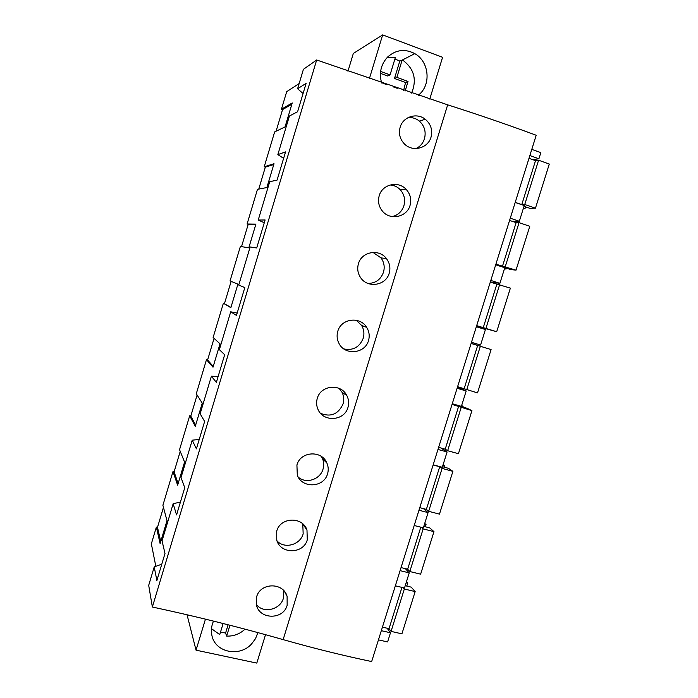 <?xml version="1.0" encoding="UTF-8"?>
<svg xmlns="http://www.w3.org/2000/svg" width="698" height="698" viewBox="0 0 698 698"><rect width="100%" height="100%" fill="white"/><g stroke="black" fill="none" stroke-linecap="round" stroke-linejoin="round"><path stroke-width="1.05" d="M316.674 59.976L152.365 607.016L148.7 585.343L154.223 566.898L156.876 580.544L164.998 553.47L162.041 540.845L173.156 503.747L176.568 514.932L184.752 487.684L181.026 477.528L192.22 440.185L196.4 448.875L204.636 421.444L200.134 413.792L211.398 376.205L216.363 382.373L224.66 354.75L219.373 349.637L230.715 311.805L236.465 315.409L244.815 287.593L238.733 285.054L250.154 246.97L256.707 247.982L265.109 219.975L258.225 220.044L269.716 181.716L277.08 180.093L285.552 151.894L277.848 154.607L289.417 116.016L297.601 111.732L306.134 83.332L297.601 88.733L303.412 69.329L316.674 59.976L447.671 104.84L283.144 639.621C313.542 648.259 343.058 655.57 371.668 661.556L536.204 135.255C508.127 124.863 478.619 114.725 447.671 104.84M529.861 155.558L538.9 158.786L540.828 152.609L531.789 149.372M299.145 83.551L286.695 91.682L281.451 109.202L292.235 102.946L285.046 126.923L274.654 131.905L264.219 166.77L274.017 163.725L266.872 187.544L257.466 189.341L247.092 224.006L255.904 224.128L248.811 247.807L240.374 246.446L230.052 280.91L237.913 284.156L230.855 307.696L223.377 303.229L213.117 337.492L220.018 343.826L213.012 367.218L206.477 359.671L196.286 393.742L202.246 403.139L195.274 426.382L189.682 415.799L179.543 449.669L184.569 462.085L177.641 485.189L172.973 471.604L162.896 505.273L167.005 520.673L160.121 543.646L156.369 527.086L151.353 543.838L155.828 566.322M393.89 185.668L394.291 184.368M381.317 630.687L390.479 632.772L387.608 641.933L378.447 639.874M152.365 607.016C196.67 616.526 240.269 627.397 283.144 639.621M287.148 605.323C283.336 619.92 259.726 619.737 256.48 605.21L256.611 596.886C260.345 582.437 283.353 582.158 287.105 596.389L287.148 605.323M431.015 137.192C432.786 130.029 430.875 124.061 425.291 119.288C416.968 112.361 403.043 116.618 400.146 127.219C398.436 133.911 400.041 139.652 404.936 144.434C413.076 152.234 428.005 148.194 431.015 137.192M347.962 407.44C349.157 403.304 348.764 399.326 346.801 395.504C340.964 383.219 320.766 385.043 317.285 398.366C316.168 402.205 316.43 405.939 318.07 409.56C323.383 422.412 344.384 421.025 347.962 407.44M410.04 205.456C406.847 217.253 390.095 220.664 382.513 211.224C378.77 206.634 377.67 201.46 379.215 195.71C382.286 184.289 398.069 180.581 405.974 189.184C410.302 193.861 411.663 199.279 410.04 205.456M389.205 273.25C390.671 267.892 389.737 262.998 386.404 258.557C379.119 248.488 361.66 251.577 358.432 263.731C357.044 268.713 357.769 273.346 360.613 277.638C367.48 288.466 385.863 285.744 389.205 273.25M307.277 539.816L306.98 530.009C302.583 516.293 280.36 517.026 276.696 531.161L276.774 540.304C280.657 554.413 303.534 554.133 307.277 539.816M327.554 473.855C328.627 470.164 328.409 466.569 326.891 463.062C321.795 449.974 300.498 451.222 296.92 464.99L297.296 475.085C301.868 488.644 323.881 487.841 327.554 473.855M368.509 340.58C365.045 353.659 345.248 355.701 339.149 343.739C337.003 339.786 336.541 335.633 337.788 331.28C341.148 318.497 360.081 316.054 366.659 327.345C369.216 331.48 369.835 335.886 368.509 340.58M395.347 585.814L404.5 588.004L409.229 572.875L405.337 568.634M400.085 570.65L409.229 572.875M414.202 525.498L423.337 527.836L428.101 512.611L423.398 508.598M418.975 510.247L428.101 512.611M433.179 464.807L442.296 467.285L447.095 451.972L440.839 447.968M437.978 449.46L447.095 451.972M452.269 403.741L461.378 406.358L466.203 390.95L457.487 387.058M457.103 388.289L466.203 390.95M471.482 342.282L480.573 345.048L485.424 329.543L476.341 326.734M490.816 280.43L499.89 283.353L501.801 277.263L504.776 267.744L495.711 264.786M510.273 218.195L519.329 221.266L524.25 205.561L515.203 202.446M538.9 158.786L532.714 159.65M178.138 483.531L174.09 471.883L172.973 471.604M174.09 471.883L180.232 451.37M195.632 425.178L190.798 416.095L189.682 415.799M190.798 416.095L197.098 395.033M213.239 366.467L207.594 359.985L206.477 359.671M207.594 359.985L214.068 338.356M230.942 307.399L223.377 303.229M224.486 303.551L231.134 281.355M241.525 246.638L248.2 224.355L247.092 224.006M258.757 189.097L265.327 167.136L264.219 166.77M276.085 131.224L282.559 109.586L281.451 109.202M160.749 541.543L157.486 527.348L156.369 527.086M157.486 527.348L163.463 507.394M303.072 93.532L297.601 88.733M429.767 99.072L442.576 57.306L382.661 34.9L353.328 53.458L347.953 71.248M369.355 78.761L382.661 34.9M418.294 95.312L419.917 93.855C431.364 83.228 428.642 61.223 414.795 53.633C405.023 48.572 395.993 49.671 387.722 56.931C380.916 64.26 378.892 72.95 381.64 83.001M390.479 632.772L387.12 628.209M161.788 564.185L154.223 566.898M205.456 619.135L196.042 650.17L187.047 614.764M265.519 634.683L256.803 663.1L196.042 650.17M213.509 621.107C211.45 625.731 210.892 630.416 211.852 635.154C214.731 652.255 239.318 657.586 251.507 644.036L255.494 638.696L257.885 632.597M283.606 158.35L277.848 154.607M264.28 222.749L258.225 220.044M237.172 313.053L230.715 311.805M218.142 376.449L211.398 376.205M199.235 439.435L192.22 440.185M180.45 502.01L173.156 503.747M256.245 604.206C262.849 613.891 280.352 609.939 283.414 598.169L283.746 590.648M416.043 148.543C420.161 146.58 422.962 143.334 424.445 138.815C426.225 131.817 424.524 125.91 419.35 121.086C415.973 118.346 412.178 117.22 407.955 117.7M320.548 413.321C330.773 417.378 338.277 414.254 343.05 403.95C344.219 399.902 343.896 396.036 342.081 392.355L339.149 388.42M392.215 216.589C397.982 215.202 401.874 211.59 403.889 205.77C405.503 199.741 404.308 194.41 400.303 189.76C397.476 186.811 394.065 185.223 390.069 184.987M367.968 283.44C375.541 283.327 380.715 279.61 383.472 272.272C384.921 267.046 384.109 262.256 381.029 257.902L372.994 252.406M276.914 540.714C284.103 549.335 300.201 545.068 303.159 533.865L302.784 523.91M298.273 477.135C306.012 484.185 320.234 479.543 323.034 469.117C324.099 465.522 323.924 462.032 322.52 458.665L321.316 456.44M343.87 348.93C353.04 350.762 359.479 347.229 363.196 338.329C364.496 333.757 363.972 329.456 361.608 325.434L356.242 320.26M499.89 283.353L490.354 281.931M519.329 221.266L512.096 221.275M248.2 224.355L255.8 224.477M265.327 167.136L273.764 164.545M282.559 109.586L291.843 104.246M524.015 206.32L529.957 208.362L535.453 208.187L524.739 204.497L521.764 204.619L515.22 202.368M523.308 208.562L525.053 208.51L525.568 206.852M523.491 207.969L525.053 208.51M535.453 208.187L549.3 164.047L538.594 160.226L535.523 160.645L528.997 158.324M524.739 204.497L538.594 160.226M521.764 204.619L535.523 160.645M499.436 265.999L510.77 269.559L516.014 270.143L495.894 264.193M504.436 268.843L506.094 269.027L506.382 268.119M504.532 268.521L506.094 269.027M516.014 270.143L529.782 226.283L519.05 222.645L516.119 222.636L509.575 220.42M505.273 266.636L519.05 222.645M502.447 266.331L516.119 222.636M476.551 326.062L496.697 331.716L476.69 325.634M496.697 331.716L510.378 288.126L490.284 282.132M485.939 328.383L499.628 284.671M483.252 327.667L496.836 284.243M474.64 344.498L491.095 349.576L477.502 392.895L457.6 386.692M491.095 349.576L471.115 343.46M466.726 389.746L480.329 346.304M464.17 388.611L477.676 345.458M471.15 343.337L481.777 346.679M474.657 344.463L481.786 346.636M453.717 404.159L467.259 408.356L471.935 410.651L458.429 453.7L447.636 450.716L445.211 449.18L438.632 447.366M471.935 410.651L452.06 404.404M447.636 450.716L461.151 407.545M445.211 449.18L458.638 406.297M461.614 405.59L463.097 406.315L462.853 407.091M461.526 405.861L463.097 406.315M442.48 466.692L448.465 468.323L452.897 471.342L439.47 514.121L428.659 511.311L426.373 509.374L419.786 507.664M452.897 471.342L442.096 468.41L439.714 466.753L433.126 464.973M428.659 511.311L442.096 468.41M426.373 509.374L439.714 466.753M443.117 464.667L444.521 465.627L444.05 467.119M442.951 465.2L444.521 465.627M423.791 526.379L429.785 527.915L433.973 531.649L420.632 574.166L409.805 571.531L407.649 569.202L401.045 567.587M433.973 531.649L423.154 528.892L421.47 527.356M409.805 571.531L423.154 528.892M407.649 569.202L420.798 527.182M424.724 523.395L426.05 524.582L425.361 526.781M424.48 524.181L426.05 524.582M405.215 585.701L411.218 587.14L415.162 591.59L401.908 633.845L391.063 631.376L389.039 628.654L382.425 627.144M415.162 591.59L404.334 589.007L403.2 587.69M391.063 631.376L404.334 589.007M389.039 628.654L401.952 587.393M406.445 581.766L407.702 583.179L406.786 586.084M406.123 582.795L407.702 583.179M394.894 59.007L399.797 61.066L402.467 59.967C414.106 68.544 417.151 79.589 411.584 93.096M387.32 57.323L395.417 57.306L390.06 74.887L387.73 76.021L380.427 73.36M387.032 84.842L381.518 82.608M380.611 71.44L390.06 74.887M402.223 59.819L396.874 77.373L408.025 81.439L405.564 82.512L403.636 90.443M405.18 90.967L408.025 81.439M397.232 88.297L393.89 87.171M399.797 61.066L394.492 78.481L405.564 82.512M396.874 77.373L394.492 78.481M223.124 623.506L219.748 634.604L211.485 628.671M245.015 629.16C239.772 634.037 233.647 636.349 226.641 636.105L225.594 633.016L220.498 632.126M229.947 625.242L226.641 636.105M228.106 624.771L225.594 633.016M284.54 591.564L287.096 596.371M419.35 121.086L425.283 119.279M342.081 392.346L346.793 395.496M400.303 189.76L405.966 189.184M381.038 257.894L386.404 258.557M302.967 524.381L306.972 530M322.52 458.665L326.882 463.044M361.608 325.434L366.651 327.336M402.467 59.967L414.795 53.633"/></g></svg>
